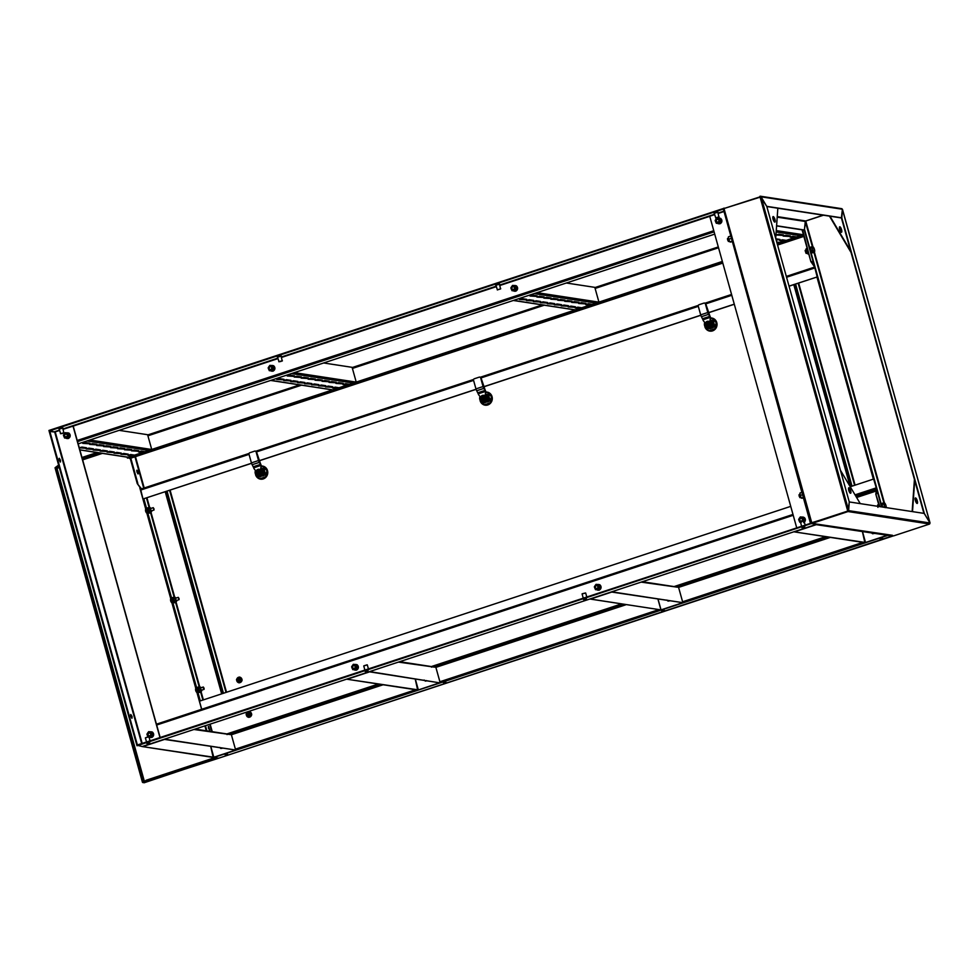 <?xml version="1.0" encoding="UTF-8"?>
<svg xmlns="http://www.w3.org/2000/svg" width="979" height="979" viewBox="0 0 979 979"><rect width="100%" height="100%" fill="white"/><g stroke="black" fill="none" stroke-linecap="round" stroke-linejoin="round"><path stroke-width="1.47" d="M143.277 746.426L164.496 739.439L143.277 746.426M213.728 757.244L142.677 746.634L213.165 757.428L210.73 746.475M235.033 750.232L213.826 757.232L235.033 750.232M210.828 746.5L213.826 757.232M193.915 729.49L230.187 734.556M164.582 739.414L235.645 750.024L164.521 739.169M231.521 735.241L235.645 750.024M804.444 527.204L801.911 527.632L804.444 527.204M586.091 599.148L583.545 599.576L586.091 599.148M367.725 671.104L365.191 671.533L367.725 671.104M149.371 743.049L146.826 743.477L149.371 743.049M142.188 746.524L136.815 745.178L811.31 523.08M136.987 745.765L811.163 523.618L816.449 524.144M723.469 211.709L718.158 213.459M714.621 214.621L709.726 216.237L796.698 527.742M723.64 209.322L811.126 522.664M723.408 209.298L810.331 522.823M62.546 427.639L59.083 428.606M280.912 355.683L277.449 356.65M499.266 283.739L495.802 284.705M717.631 211.782L714.168 212.749M78.173 443.854L714.719 234.116M723.689 208.392L48.95 430.454L54.359 431.959M723.591 208.943L49.109 431.041M130.574 714.817L131.639 718.048M130.733 716.236L131.994 718.207L132.03 716.432L130.77 714.474L130.733 716.236M59.034 458.625L60.098 461.855M59.205 460.044L60.465 462.015L60.502 460.252L59.242 458.282L59.205 460.044M160.152 737.481L73.205 426.073L63.084 429.304M59.548 430.479L54.702 432.008L141.686 743.575M159.969 737.542L72.997 426.036M137.598 744.921L136.717 744.774L49.219 431.433L54.702 432.008M138.161 744.725L137.268 744.591L49.782 431.249M146.52 741.984L145.381 737.933L146.569 737.334L148.955 736.918L150.056 740.809M145.553 737.762L148.735 736.869M149.738 742.425L147.584 743.024M364.873 670.028L363.747 665.965L367.101 664.925M363.919 665.806L367.149 664.802M368.092 670.48L365.938 671.08M582.272 593.861L585.675 593.017L586.776 596.909M582.162 593.776L585.454 592.968M586.458 598.524L584.304 599.124M801.593 526.127L800.467 522.064L801.642 521.489L804.04 521.061L805.13 524.964M800.638 521.905L803.82 521.024M804.811 526.58L802.658 527.179M718.929 216.983L717.827 212.272L715.429 212.676L714.242 213.275L715.747 217.864M719.1 216.812L715.698 217.987M717.02 217.448L718.341 217.203L717.02 217.448M716.75 217.546L717.901 217.228M500.563 288.927L499.474 284.228L497.063 284.632L495.888 285.219L497.393 289.821M500.734 288.756L497.332 289.943M498.654 289.405L499.975 289.16L498.654 289.405M498.397 289.503L499.535 289.172M282.209 360.884L281.108 356.172L278.709 356.576L277.522 357.176L279.027 361.777M282.38 360.713L278.795 361.704M280.067 361.312L282.319 360.957L280.067 361.312M280.985 361.459L279.651 361.655L280.985 361.459M280.031 361.447L281.181 361.129M63.843 432.84L62.754 428.129L60.343 428.533L59.168 429.12L60.674 433.721M63.953 432.914L60.429 433.66M62.619 433.403L61.285 433.611L62.619 433.403M61.677 433.403L62.815 433.073M347.778 679.034L368.997 672.047L347.778 679.034M418.229 689.865L347.178 679.255L417.666 690.048L415.231 679.096M369.585 671.606L439.583 682.828L418.522 689.877L439.534 682.816M415.329 679.108L418.327 689.84M398.416 662.098L434.688 667.164M369.646 671.851L439.583 682.828M436.022 667.862L440.146 682.644M590.484 599.062L611.704 592.075L590.276 599.038L660.935 609.893L590.447 599.099M657.937 599.124L660.935 609.893M682.241 602.88L661.033 609.868L682.241 602.844M658.035 599.136L661.033 609.868M641.123 582.126L677.395 587.192M611.789 592.062L682.852 602.672L611.728 591.818M678.728 587.889L682.852 602.672M794.985 531.683L816.205 524.695L794.985 531.683M865.436 542.501L794.385 531.891L864.873 542.684L862.438 531.744M886.741 535.501L865.534 542.488L886.741 535.464M862.536 531.756L865.534 542.488M816.29 524.671L887.353 535.28L816.229 524.438M85.614 448.272L86.446 447.758L81.942 447.073L79.275 447.819L85.614 448.272M85.577 447.623L80.021 447.476M92.564 449.337L93.409 448.823L88.905 448.137L86.201 448.957L92.564 449.337M92.54 448.7L86.972 448.541M99.528 450.401L100.36 449.887L95.856 449.202L93.152 450.022L99.528 450.401M99.503 449.765L93.935 449.606M106.491 451.466L107.323 450.952L102.819 450.267L100.115 451.086L106.491 451.466M106.454 450.829L100.898 450.67M113.442 452.531L114.286 452.029L109.783 451.331L107.078 452.151L113.442 452.531M113.417 451.894L107.849 451.735M120.405 453.595L121.237 453.093L116.734 452.396L114.029 453.216L120.405 453.595M120.38 452.959L114.812 452.8M127.368 454.66L128.2 454.158L123.697 453.461L120.992 454.28L127.368 454.66M127.331 454.023L121.775 453.864M134.294 455.088L128.726 454.941M144.782 451.637L139.214 451.478M137.855 451.209L138.688 450.695L134.184 450.01L131.48 450.829L137.855 451.209M137.819 450.573L132.263 450.413M130.892 450.144L131.724 449.63L127.221 448.945L124.517 449.765L130.892 450.144M130.868 449.496L125.3 449.349M123.929 449.067L124.774 448.566L120.27 447.88L117.566 448.7L123.929 449.067M123.905 448.431L118.337 448.284M116.978 448.003L117.81 447.501L113.307 446.816L110.603 447.636L116.978 448.003M116.942 447.366L111.386 447.219M110.015 446.938L110.847 446.436L106.344 445.751L103.639 446.571L110.015 446.938M109.991 446.302L104.423 446.155M103.052 445.873L103.896 445.372L99.393 444.686L96.688 445.506L103.052 445.873M103.028 445.237L97.459 445.09M96.101 444.809L96.933 444.307L92.43 443.622L89.725 444.442L96.101 444.809M96.064 444.172L90.509 444.025M89.138 443.744L89.97 443.242L85.467 442.545L82.762 443.377L89.138 443.744M89.113 443.108L83.545 442.961M80.67 443.034L83.093 442.227M134.539 455.125L130.66 454.525L127.955 455.357L131.92 455.994M145.027 451.674L141.147 451.074L138.443 451.894L142.408 452.531M127.98 449.753L127.772 449.031M127.882 449.74L127.674 449.018M151.721 449.459L147.609 434.713L119.144 430.356M274.683 379.106L277.106 378.31M283.151 379.815L283.983 379.314L279.48 378.616L276.776 379.448L283.151 379.815M283.127 379.179L277.559 379.032M290.114 380.88L290.947 380.378L286.443 379.693L283.739 380.513L290.114 380.88M290.078 380.244L284.522 380.097M297.078 381.945L297.91 381.443L293.406 380.758L290.702 381.577L297.078 381.945M297.041 381.308L291.473 381.161M304.028 383.009L304.861 382.508L300.357 381.822L297.653 382.642L304.028 383.009M304.004 382.373L298.436 382.226M310.992 384.074L311.824 383.572L307.32 382.887L304.616 383.707L310.992 384.074M310.955 383.438L305.399 383.291M317.955 385.139L318.787 384.637L314.283 383.952L311.579 384.771L317.955 385.139M317.918 384.502L312.35 384.355M324.906 386.216L325.738 385.702L321.234 385.016L318.53 385.836L324.906 386.216M324.881 385.567L319.313 385.42M331.869 387.28L332.701 386.766L328.198 386.081L325.493 386.901L331.869 387.28M331.832 386.644L326.276 386.485M338.795 387.708L333.227 387.549M349.283 384.245L343.715 384.098M342.356 383.817L343.188 383.315L338.685 382.63L335.981 383.45L342.356 383.817M342.32 383.181L336.764 383.034M335.393 382.752L336.225 382.251L331.722 381.565L329.017 382.385L335.393 382.752M335.369 382.116L329.801 381.969M328.442 381.688L329.274 381.186L324.771 380.488L322.067 381.32L328.442 381.688M328.406 381.051L322.837 380.904M321.479 380.623L322.311 380.121L317.808 379.424L315.103 380.256L321.479 380.623M321.442 379.987L315.887 379.828M314.516 379.558L315.348 379.057L310.845 378.359L308.14 379.179L314.516 379.558M314.492 378.922L308.923 378.763M307.565 378.494L308.397 377.992L303.894 377.294L301.189 378.114L307.565 378.494M307.528 377.857L301.96 377.698M300.602 377.429L301.434 376.927L296.931 376.23L294.226 377.05L300.602 377.429M300.565 376.793L295.009 376.634M293.639 376.364L294.471 375.85L289.968 375.165L287.263 375.985L293.639 376.364M293.614 375.728L288.046 375.569M285.17 375.655L287.593 374.847M339.04 387.745L335.161 387.146L332.456 387.965L336.421 388.602M349.527 384.282L345.648 383.695L342.944 384.514L346.909 385.151M332.481 382.373L332.273 381.639M332.383 382.361L332.175 381.626M356.221 382.079L352.11 367.333L323.645 362.976M517.389 299.133L519.812 298.326M525.858 299.843L526.69 299.341L522.186 298.644L519.482 299.476L525.858 299.843M525.833 299.207L520.265 299.06M532.821 300.908L533.653 300.406L529.149 299.721L526.445 300.541L532.821 300.908M532.784 300.272L527.228 300.125M539.772 301.973L540.616 301.471L536.113 300.786L533.408 301.605L539.772 301.973M539.747 301.336L534.179 301.189M546.735 303.037L547.567 302.535L543.064 301.85L540.359 302.67L546.735 303.037M546.71 302.401L541.142 302.254M553.698 304.102L554.53 303.6L550.027 302.915L547.322 303.735L553.698 304.102M553.661 303.466L548.105 303.319M560.649 305.167L561.493 304.665L556.99 303.979L554.285 304.799L560.649 305.167M560.624 304.53L555.056 304.383M567.612 306.243L568.444 305.729L563.941 305.044L561.236 305.864L567.612 306.243M567.587 305.595L562.019 305.448M574.575 307.308L575.407 306.794L570.904 306.109L568.199 306.929L574.575 307.308M574.538 306.672L568.983 306.513M581.502 307.736L575.933 307.577M591.989 304.273L586.421 304.126M585.063 303.845L585.895 303.343L581.391 302.658L578.687 303.478L585.063 303.845M585.026 303.209L579.47 303.062M578.099 302.78L578.932 302.278L574.428 301.593L571.724 302.413L578.099 302.78M578.075 302.144L572.507 301.997M571.136 301.716L571.981 301.214L567.477 300.516L564.773 301.348L571.136 301.716M571.112 301.079L565.544 300.932M564.185 300.651L565.018 300.149L560.514 299.452L557.81 300.272L564.185 300.651M564.149 300.015L558.593 299.855M557.222 299.586L558.054 299.084L553.551 298.387L550.847 299.207L557.222 299.586M557.198 298.95L551.63 298.791M550.259 298.522L551.104 298.02L546.6 297.322L543.896 298.142L550.259 298.522M550.235 297.885L544.667 297.726M543.308 297.457L544.14 296.943L539.637 296.258L536.933 297.078L543.308 297.457M543.272 296.821L537.716 296.661M536.345 296.392L537.177 295.878L532.674 295.193L529.969 296.013L536.345 296.392M536.321 295.756L530.753 295.597M527.877 295.682L530.3 294.875M581.746 307.773L577.867 307.173L575.162 307.993L579.127 308.63M592.234 304.31L588.355 303.723L585.638 304.542L589.615 305.179M575.187 302.401L574.979 301.667M575.077 302.389L574.881 301.654M598.928 302.107L594.816 287.361L566.351 283.004M776.176 240.112L779.994 239.451L775.809 238.79M779.039 239.28L776.004 239.512M786.002 240.344L780.434 240.198M796.49 236.894L790.922 236.734M789.563 236.465L790.396 235.963L785.892 235.266L783.188 236.086L789.563 236.465M789.527 235.829L783.971 235.67M782.6 235.401L783.433 234.899L778.929 234.201L776.225 235.021L782.6 235.401M782.576 234.764L777.008 234.605M786.247 240.381L782.368 239.794L779.663 240.614L783.628 241.25M796.735 236.93L792.855 236.331L790.151 237.151L794.116 237.799M779.688 235.021L779.48 234.287M779.59 234.997L779.382 234.275M802.67 236.025L803.441 234.752L802.07 229.832M816.939 277.02L873.366 479.135M852.024 486.159L795.597 284.057M851.461 486.343L795.034 284.24M200.316 700.903L143.876 498.8M199.753 701.086L143.326 498.984L199.753 701.086M165.231 491.764L221.658 693.866M165.794 491.58L222.221 693.683M136.73 470.52L137.794 473.75M138.198 472.147L136.938 470.177L136.901 471.951L138.161 473.909L138.198 472.147M802.29 229.857L803.832 235.755L801.422 235.388L803.979 236.343L777.559 245.044L804.028 236.343L802.499 229.894M129.877 458.466L127.246 457.536L722.355 261.442M801.581 235.976L777.265 243.991M722.514 262.029L127.405 458.123M801.422 235.388L777.093 243.404M141.514 488.876L137.256 483.589L130.219 458.368M137.819 483.406L130.782 458.172M141.025 488.802L137.256 483.589M802.633 229.918L810.881 261.626L814.589 266.863M803.832 236.404L810.881 261.626M811.444 261.442L814.516 266.631M251.517 463.238L142.995 498.996L251.554 463.324M259.019 460.864L476.088 389.336M483.565 386.876L700.817 315.287M708.282 312.827L734.299 304.261M789.05 286.211L817.379 276.886L814.907 267.646M789.025 286.125L817.379 276.886M258.994 460.779L476.063 389.25M483.528 386.791L700.78 315.201M708.258 312.742L734.274 304.163M142.995 498.996L140.535 488.998M786.321 276.421L814.65 267.083L817.171 276.849M867.602 492.975L865.057 493.404L867.602 492.975M208.429 728.131L209.69 730.101L208.466 726.369L208.429 728.131M209.335 729.942L208.27 726.712M880.109 538.78L882.654 538.352L880.109 538.78M225.035 754.638L227.569 754.209L225.035 754.638M443.389 682.681L445.934 682.253L443.389 682.681M661.755 610.737L664.288 610.309L661.755 610.737M892.615 535.807L218.562 758.236L213.508 757.318M892.652 536.113L887.916 535.366L213.74 757.513M226.883 733.944L378.371 684.027M431.384 666.552L621.078 604.055M674.09 586.58L825.578 536.676M226.993 734.556L379.705 684.235M431.494 667.164L622.411 604.263M675.424 586.788L826.912 536.871M218.562 758.236L219.7 757.856L218.562 758.236M876.646 489.157L875.801 494.175L879.901 506.632M875.801 494.175L879.252 506.535M876.694 489.316L876.364 493.991M206.275 730.787L204.905 725.867M206.912 730.885L205.468 725.684M876.56 488.362L873.635 479.037L850.225 486.759L793.798 284.656M790.726 506.363L199.447 701.184L201.711 709.261M873.635 479.037L876.56 488.839M246.843 713.275A1.236 1.175 98.7 0 1 248.715 713.887A1.236 1.175 98.7 0 1 247.393 715.453A1.236 1.175 98.7 0 1 246.843 713.275M246.953 713.569A0.832 0.783 98.7 0 1 248.054 713.679A0.832 0.783 98.7 0 1 247.932 714.841A0.832 0.783 98.7 0 1 246.83 714.731A0.832 0.783 98.7 0 1 246.953 713.569M880.048 539.001L881.798 538.377L880.048 539.001M661.682 610.957L663.444 610.333L661.682 610.957M801.495 520.975A1.371 1.285 98.7 0 1 799.892 520.082A1.371 1.285 98.7 0 1 800.761 518.368A1.371 1.285 98.7 0 1 802.364 519.262A1.371 1.285 98.7 0 1 801.495 520.975M801.666 521.269A1.652 1.554 98.7 0 1 799.659 519.825A1.652 1.554 98.7 0 1 801.471 518.05A1.652 1.554 98.7 0 1 801.666 521.269M596.994 588.367A1.371 1.285 98.7 0 1 595.391 587.473A1.371 1.285 98.7 0 1 596.26 585.76A1.371 1.285 98.7 0 1 597.863 586.654A1.371 1.285 98.7 0 1 596.994 588.367M597.166 588.648A1.652 1.554 98.7 0 1 595.159 587.204A1.652 1.554 98.7 0 1 596.97 585.442A1.652 1.554 98.7 0 1 597.166 588.648M354.288 668.339A1.371 1.285 98.7 0 1 352.685 667.445A1.371 1.285 98.7 0 1 353.554 665.732A1.371 1.285 98.7 0 1 355.157 666.626A1.371 1.285 98.7 0 1 354.288 668.339M354.459 668.62A1.652 1.554 98.7 0 1 352.452 667.176A1.652 1.554 98.7 0 1 354.263 665.414A1.652 1.554 98.7 0 1 354.459 668.62M149.787 735.718A1.371 1.285 98.7 0 1 148.184 734.825A1.371 1.285 98.7 0 1 149.053 733.112A1.371 1.285 98.7 0 1 150.656 734.005A1.371 1.285 98.7 0 1 149.787 735.718M149.958 736.012A1.652 1.554 98.7 0 1 147.951 734.568A1.652 1.554 98.7 0 1 149.763 732.794A1.652 1.554 98.7 0 1 149.958 736.012M222.319 748.25L220.813 748.482L222.135 748.005M221.462 748.127A2.692 2.533 98.7 0 1 220.581 747.993M219.675 747.418L220.813 748.482M426.82 680.87L425.314 681.09L426.636 680.625M425.963 680.735A2.692 2.533 98.7 0 1 425.082 680.601M424.176 680.038L425.314 681.09M669.526 600.898L668.021 601.118L669.342 600.653M668.669 600.763A2.692 2.533 98.7 0 1 667.788 600.629M666.883 600.066L668.021 601.118M874.027 533.518L872.522 533.739L873.843 533.261M873.17 533.384A2.692 2.533 98.7 0 1 872.289 533.249M871.383 532.674L872.522 533.739M804.31 521.991A2.851 2.68 -81.3 0 0 805.13 520.571M805.215 519.714A2.851 2.68 -81.3 0 0 804.432 517.842M803.575 517.255A2.851 2.68 -81.3 0 0 802.119 517.083M804.346 522.125A2.851 2.68 -81.3 0 0 804.322 517.622M803.735 517.279A2.851 2.68 -81.3 0 0 803.049 517.096M597.08 589.896A2.851 2.68 -81.3 0 0 598.854 590.068M597.888 590.129A2.851 2.68 -81.3 0 0 599.038 590.08M599.686 589.676A2.851 2.68 -81.3 0 0 600.837 587.987M600.922 587.131A2.851 2.68 -81.3 0 0 600.139 585.258M599.283 584.671A2.851 2.68 -81.3 0 0 597.826 584.5M599.503 589.896A2.851 2.68 -81.3 0 0 600.029 585.038M599.442 584.696A2.851 2.68 -81.3 0 0 598.744 584.5M354.374 669.869A2.851 2.68 -81.3 0 0 356.148 670.04M355.181 670.101A2.851 2.68 -81.3 0 0 356.332 670.052M356.98 669.648A2.851 2.68 -81.3 0 0 358.13 667.959M358.216 667.103A2.851 2.68 -81.3 0 0 357.433 665.231M356.576 664.643A2.851 2.68 -81.3 0 0 355.12 664.472M356.797 669.869A2.851 2.68 -81.3 0 0 357.323 665.01M356.735 664.668A2.851 2.68 -81.3 0 0 356.038 664.484M149.665 737.224A2.851 2.68 -81.3 0 0 151.439 737.383M150.472 737.456A2.851 2.68 -81.3 0 0 151.635 737.407M152.271 737.003A2.851 2.68 -81.3 0 0 153.422 735.302M153.507 734.446A2.851 2.68 -81.3 0 0 152.724 732.586M151.867 731.986A2.851 2.68 -81.3 0 0 150.411 731.827M152.1 737.224A2.851 2.68 -81.3 0 0 152.614 732.365M152.026 732.011A2.851 2.68 -81.3 0 0 151.341 731.827M153.654 734.899L152.479 732.084L151.549 731.949L152.736 734.752L151.011 737.285L152.871 736.171L153.654 734.899L152.736 734.752M148.343 736.722A2.692 2.533 98.7 0 1 147.425 735.596L148.098 737.016L151.011 737.285M149.016 737.15L151.929 737.432M149.004 737.052A2.692 2.533 98.7 0 0 149.469 737.138A2.692 2.533 -81.3 0 0 151.794 736.012A2.692 2.533 98.7 0 0 150.02 731.79A2.692 2.533 98.7 0 0 147.425 735.596L146.911 734.201L148.637 731.668L151.549 731.949M149.579 736.11A1.652 1.554 -81.3 0 0 151.304 734.617A1.652 1.554 -81.3 0 0 149.909 732.818M358.363 667.543L357.176 664.729L356.258 664.594L357.445 667.409L355.72 669.942L357.58 668.828L358.363 667.543L357.445 667.409M356.637 670.077L355.72 669.942M352.807 669.66L351.62 666.846L352.403 665.573L353.346 664.313L356.258 664.594M354.288 668.755A1.652 1.554 -81.3 0 0 356.001 667.262A1.652 1.554 -81.3 0 0 354.618 665.463M354.728 664.435A2.692 2.533 98.7 0 1 356.503 668.657A2.692 2.533 -81.3 0 1 354.178 669.783A2.692 2.533 98.7 0 1 352.403 665.573A2.692 2.533 98.7 0 1 354.728 664.435M601.069 587.571L599.882 584.757L598.964 584.622L600.151 587.437L598.426 589.97L600.286 588.856L601.069 587.571L600.151 587.437M599.344 590.104L598.426 589.97M595.513 589.688L594.326 586.874L595.11 585.601L596.052 584.341L598.964 584.622M596.994 588.783A1.652 1.554 -81.3 0 0 598.707 587.29A1.652 1.554 -81.3 0 0 597.325 585.491M597.435 584.463A2.692 2.533 98.7 0 1 599.209 588.685A2.692 2.533 -81.3 0 1 596.884 589.811A2.692 2.533 98.7 0 1 595.11 585.601A2.692 2.533 98.7 0 1 597.435 584.463M804.444 520.02L805.362 520.155L804.848 518.76L803.257 517.206L804.444 520.02L803.502 521.269M805.362 520.155L803.637 522.688M800.553 522.382L801.177 522.394M799.806 522.272L798.619 519.457L799.402 518.185L800.345 516.924L803.257 517.206M802.303 521.097A1.652 1.554 -81.3 0 0 801.617 518.075M800.504 522.235A2.692 2.533 98.7 0 1 801.728 517.047A2.692 2.533 98.7 0 1 803.735 520.865M721.902 221.205L720.715 218.39L719.798 218.244L720.972 221.058L719.247 223.591L720.165 223.738L721.902 221.205L720.972 221.058M720.165 223.738L719.247 223.591M716.334 223.322L715.147 220.508L715.93 219.223L716.885 217.974L719.798 218.244M717.815 222.417A1.652 1.554 -81.3 0 0 719.541 220.924A1.652 1.554 -81.3 0 0 718.158 219.125M718.256 218.097A2.692 2.533 98.7 0 1 720.03 222.319A2.692 2.533 -81.3 0 1 717.717 223.445A2.692 2.533 98.7 0 1 715.93 219.223A2.692 2.533 98.7 0 1 718.256 218.097M517.597 288.621L516.41 285.807L515.492 285.66L516.679 288.475L514.954 291.008L516.814 289.894L517.597 288.621L516.679 288.475M515.872 291.155L514.954 291.008M512.041 290.739L510.854 287.924L511.638 286.639L512.58 285.391L515.492 285.66M513.522 289.833A1.652 1.554 -81.3 0 0 515.235 288.34A1.652 1.554 -81.3 0 0 513.853 286.541M513.963 285.513A2.692 2.533 98.7 0 1 515.737 289.735A2.692 2.533 -81.3 0 1 513.412 290.861A2.692 2.533 98.7 0 1 511.638 286.639A2.692 2.533 98.7 0 1 513.963 285.513M274.891 368.593L273.716 365.779L272.786 365.632L273.973 368.447L272.248 370.98L274.108 369.866L274.891 368.593L273.973 368.447M273.165 371.127L272.248 370.98M269.335 370.711L268.148 367.896L268.931 366.611L269.874 365.363L272.786 365.632M270.816 369.805A1.652 1.554 -81.3 0 0 272.541 368.312A1.652 1.554 -81.3 0 0 271.146 366.513M271.256 365.485A2.692 2.533 98.7 0 1 273.031 369.707A2.692 2.533 -81.3 0 1 270.706 370.833A2.692 2.533 98.7 0 1 268.931 366.611A2.692 2.533 98.7 0 1 271.256 365.485M70.194 435.936L69.007 433.134L68.089 432.987L69.264 435.802L67.539 438.335L68.457 438.482L70.194 435.936L69.264 435.802M68.457 438.482L67.539 438.335M64.626 438.054L63.439 435.251L64.222 433.966L65.177 432.706L68.089 432.987M66.107 437.16A1.652 1.554 -81.3 0 0 67.832 435.655A1.652 1.554 -81.3 0 0 66.45 433.868M66.548 432.84A2.692 2.533 98.7 0 1 68.322 437.062A2.692 2.533 -81.3 0 1 66.009 438.188A2.692 2.533 98.7 0 1 64.222 433.966A2.692 2.533 98.7 0 1 66.548 432.84M66.193 438.262A2.851 2.68 -81.3 0 0 67.967 438.433M67 438.506A2.851 2.68 -81.3 0 0 68.163 438.445M68.799 438.041A2.851 2.68 -81.3 0 0 69.95 436.353M70.035 435.496A2.851 2.68 -81.3 0 0 69.264 433.636M68.395 433.036A2.851 2.68 -81.3 0 0 66.939 432.877M68.628 438.274A2.851 2.68 -81.3 0 0 69.142 433.416M68.567 433.061A2.851 2.68 -81.3 0 0 67.869 432.877M270.902 370.906A2.851 2.68 -81.3 0 0 272.676 371.078M271.709 371.151A2.851 2.68 -81.3 0 0 272.872 371.102M273.508 370.686A2.851 2.68 -81.3 0 0 274.658 368.997M274.744 368.141A2.851 2.68 -81.3 0 0 273.961 366.281M273.104 365.681A2.851 2.68 -81.3 0 0 271.648 365.522M273.337 370.919A2.851 2.68 -81.3 0 0 273.851 366.06M273.263 365.705A2.851 2.68 -81.3 0 0 272.578 365.522M513.608 290.934A2.851 2.68 -81.3 0 0 515.382 291.106M514.416 291.179A2.851 2.68 -81.3 0 0 515.578 291.13M516.214 290.714A2.851 2.68 -81.3 0 0 517.365 289.025M517.45 288.169A2.851 2.68 -81.3 0 0 516.667 286.309M515.811 285.709A2.851 2.68 -81.3 0 0 514.354 285.55M516.031 290.947A2.851 2.68 -81.3 0 0 516.557 286.088M515.97 285.733A2.851 2.68 -81.3 0 0 515.284 285.55M717.901 223.53A2.851 2.68 -81.3 0 0 719.675 223.689M718.708 223.763A2.851 2.68 -81.3 0 0 719.871 223.714M720.507 223.298A2.851 2.68 -81.3 0 0 721.658 221.609M721.743 220.752A2.851 2.68 -81.3 0 0 720.972 218.892M720.103 218.293A2.851 2.68 -81.3 0 0 718.647 218.133M720.336 223.53A2.851 2.68 -81.3 0 0 720.85 218.672M720.275 218.317A2.851 2.68 -81.3 0 0 719.577 218.133M66.315 436.769A1.371 1.285 98.7 0 1 64.712 435.875A1.371 1.285 98.7 0 1 65.581 434.162A1.371 1.285 98.7 0 1 67.184 435.055A1.371 1.285 98.7 0 1 66.315 436.769M66.486 437.05A1.652 1.554 98.7 0 1 64.479 435.606A1.652 1.554 98.7 0 1 66.291 433.844A1.652 1.554 98.7 0 1 66.486 437.05M270.816 369.377A1.371 1.285 98.7 0 1 269.213 368.483A1.371 1.285 98.7 0 1 270.082 366.77A1.371 1.285 98.7 0 1 271.685 367.663A1.371 1.285 98.7 0 1 270.816 369.377M270.987 369.67A1.652 1.554 98.7 0 1 268.992 368.226A1.652 1.554 98.7 0 1 270.791 366.452A1.652 1.554 98.7 0 1 270.987 369.67M513.522 289.405A1.371 1.285 98.7 0 1 511.919 288.511A1.371 1.285 98.7 0 1 512.788 286.798A1.371 1.285 98.7 0 1 514.391 287.691A1.371 1.285 98.7 0 1 513.522 289.405M513.694 289.698A1.652 1.554 98.7 0 1 511.687 288.254A1.652 1.554 98.7 0 1 513.498 286.48A1.652 1.554 98.7 0 1 513.694 289.698M718.023 222.025A1.371 1.285 98.7 0 1 716.42 221.132A1.371 1.285 98.7 0 1 717.289 219.418A1.371 1.285 98.7 0 1 718.892 220.312A1.371 1.285 98.7 0 1 718.023 222.025M718.194 222.306A1.652 1.554 98.7 0 1 716.187 220.862A1.652 1.554 98.7 0 1 717.999 219.1A1.652 1.554 98.7 0 1 718.194 222.306M222.894 693.462L166.467 491.36M223.457 693.279L167.03 491.177M794.361 284.473L850.788 486.575M261.356 466.004A6.62 6.241 98.7 0 1 263.302 478.915A6.62 6.241 98.7 0 1 255.58 474.717M259.178 469.32A2.9 2.729 98.7 0 1 259.582 474.95A2.9 2.729 98.7 0 1 258.309 475.035M259.447 474.925A2.9 2.729 98.7 0 1 255.947 472.404A2.9 2.729 98.7 0 1 259.117 469.308A2.9 2.729 98.7 0 1 259.447 474.925M257.832 471.009L258.321 471.633L257.183 472.282L257.832 471.009A1.236 1.175 98.7 0 1 258.211 470.887L259.459 471.694M258.799 471.731L259.398 471.56A1.236 1.175 98.7 0 1 259.508 471.951L258.86 473.224A1.236 1.175 98.7 0 1 258.493 473.346L257.293 472.673A1.236 1.175 98.7 0 1 257.183 472.282M257.783 472.49L258.774 473.261M259.337 474.534C255.996 473.909 255.556 472.331 258.015 469.798C261.356 470.422 261.797 472 259.337 474.534M254.675 451.135L249.804 452.739A1.236 1.175 -81.3 0 0 249.021 454.293L251.419 462.883L258.529 460.546L256.131 451.955A1.236 1.175 -81.3 0 0 254.675 451.135M255.397 451.148A1.236 1.175 98.7 0 1 256.547 452.017L260.487 463.691A2.9 0.869 -108.2 0 1 261.234 465.539L259.276 462.394A2.9 0.869 -108.2 0 1 258.529 460.546M260.818 465.478L253.708 467.827L252.154 464.731A2.9 0.869 -108.2 0 1 251.419 462.883M253.708 467.827L253.818 468.231A2.068 1.946 -81.3 0 0 253.977 468.623L255.482 470.52A3.928 3.708 98.7 0 0 258.211 476.075A3.928 3.708 98.7 0 0 260.732 468.794L261.014 466.31A2.068 1.946 -81.3 0 0 260.94 465.894M261.014 466.31L260.732 468.794M258.419 476.1A3.928 3.708 -81.3 0 0 261.136 468.855M260.598 475.867A3.72 3.512 -81.3 0 0 261.613 469.21M261.197 468.28A4.344 4.087 98.7 0 1 262.69 469.382L263.681 472.906A4.344 4.087 98.7 0 1 262.348 475.5L258.994 476.614A4.344 4.087 98.7 0 1 258.97 476.602A4.344 4.087 98.7 0 1 256.853 475.561M263.681 472.906L265.187 473.138A4.344 4.087 98.7 0 1 263.853 475.733L262.348 475.5M263.853 475.733L258.994 476.614M260.5 476.834A4.344 4.087 98.7 0 1 260.451 476.834L258.97 476.602M261.76 468.243L261.785 468.256A4.344 4.087 98.7 0 1 261.785 468.256A4.344 4.087 98.7 0 1 264.195 469.614L262.69 469.382M264.195 469.614L265.187 473.138M261.381 466.677L262.556 466.298L266.937 470.63L265.505 476.883L259.704 478.792L255.446 473.909M266.937 470.63L262.556 466.298M267.34 470.691L265.505 476.883M265.921 476.944L259.704 478.792M485.902 392.016A6.62 6.241 98.7 0 1 487.836 404.927A6.62 6.241 98.7 0 1 480.126 400.729M483.724 395.332A2.9 2.729 98.7 0 1 484.115 400.962A2.9 2.729 98.7 0 1 482.843 401.047M483.981 400.937A2.9 2.729 98.7 0 1 480.481 398.416A2.9 2.729 98.7 0 1 483.65 395.32A2.9 2.729 98.7 0 1 483.981 400.937M482.378 397.021L482.867 397.645L481.729 398.294L482.378 397.021A1.236 1.175 98.7 0 1 482.757 396.899L483.993 397.707M483.332 397.743L483.944 397.572A1.236 1.175 98.7 0 1 484.054 397.963L483.406 399.236A1.236 1.175 98.7 0 1 483.026 399.359L481.839 398.698A1.236 1.175 98.7 0 1 481.729 398.294M482.317 398.502L483.32 399.273M483.871 400.546C480.53 399.921 480.089 398.343 482.549 395.81C485.89 396.434 486.33 398.012 483.871 400.546M479.22 377.148L474.35 378.751A1.236 1.175 -81.3 0 0 473.555 380.305L475.953 388.896L483.075 386.558L480.677 377.967A1.236 1.175 -81.3 0 0 479.22 377.148M479.943 377.16A1.236 1.175 98.7 0 1 481.081 378.029L485.033 389.703A2.9 0.869 -108.2 0 1 485.768 391.551L483.81 388.406A2.9 0.869 -108.2 0 1 483.075 386.558M485.364 391.49L478.241 393.839L476.7 390.756A2.9 0.869 -108.2 0 1 475.953 388.896M478.241 393.839L478.364 394.256A2.068 1.946 -81.3 0 0 478.511 394.635L480.028 396.532A3.928 3.708 98.7 0 0 482.757 402.088A3.928 3.708 98.7 0 0 485.266 394.806L485.547 392.322A2.068 1.946 -81.3 0 0 485.474 391.906M485.547 392.322L485.266 394.806M482.965 402.112A3.928 3.708 -81.3 0 0 485.67 394.867M485.131 401.879A3.72 3.512 -81.3 0 0 486.147 395.222M485.743 394.292A4.344 4.087 98.7 0 1 487.236 395.394L488.215 398.918A4.344 4.087 98.7 0 1 486.893 401.525L483.54 402.626A4.344 4.087 98.7 0 1 483.516 402.614A4.344 4.087 98.7 0 1 481.399 401.574M488.215 398.918L489.72 399.151A4.344 4.087 98.7 0 1 488.386 401.745L486.893 401.525M488.386 401.745L483.54 402.626M483.516 402.614L485.009 402.846A4.344 4.087 98.7 0 1 485.009 402.846A4.344 4.087 98.7 0 1 484.984 402.846M486.33 394.268A4.344 4.087 98.7 0 0 486.306 394.256L486.33 394.268A4.344 4.087 98.7 0 1 488.741 395.626L487.236 395.394M488.741 395.626L489.72 399.151M485.927 392.689L487.101 392.31L491.47 396.642L490.051 402.895L484.25 404.804L479.991 399.921M491.47 396.642L487.101 392.31M491.886 396.703L490.051 402.895M490.455 402.956L484.25 404.804M710.632 317.967A6.62 6.241 98.7 0 1 712.565 330.878A6.62 6.241 98.7 0 1 704.856 326.68M708.453 321.283A2.9 2.729 98.7 0 1 708.845 326.913A2.9 2.729 98.7 0 1 707.572 326.998M708.71 326.888A2.9 2.729 98.7 0 1 705.21 324.367A2.9 2.729 98.7 0 1 708.38 321.271A2.9 2.729 98.7 0 1 708.71 326.888M707.107 322.972L707.327 324.122L706.459 324.245L707.107 322.972A1.236 1.175 98.7 0 1 707.474 322.85L708.723 323.657M708.062 323.694L708.674 323.523A1.236 1.175 98.7 0 1 708.784 323.914L708.135 325.187A1.236 1.175 98.7 0 1 707.756 325.309L706.569 324.649A1.236 1.175 98.7 0 1 706.459 324.245M707.046 324.453L708.037 325.224M708.6 326.496C705.259 325.872 704.819 324.306 707.279 321.773C710.619 322.385 711.06 323.963 708.6 326.496M703.95 303.098L699.079 304.702A1.236 1.175 -81.3 0 0 698.284 306.256L700.683 314.859L707.793 312.509L705.394 303.918A1.236 1.175 -81.3 0 0 703.95 303.098M704.66 303.111A1.236 1.175 98.7 0 1 705.81 303.979L709.763 315.654A2.9 0.869 -108.2 0 1 710.497 317.502L708.539 314.357A2.9 0.869 -108.2 0 1 707.793 312.509M710.093 317.441L702.971 319.79L701.429 316.707A2.9 0.869 -108.2 0 1 700.683 314.859M702.971 319.79L703.093 320.206A2.068 1.946 -81.3 0 0 703.24 320.586L704.745 322.483A3.928 3.708 98.7 0 0 707.487 328.038A3.928 3.708 98.7 0 0 709.995 320.757L710.277 318.273A2.068 1.946 -81.3 0 0 710.203 317.857M710.277 318.273L709.995 320.757M707.695 328.063A3.928 3.708 -81.3 0 0 710.399 320.818M709.861 327.83A3.72 3.512 -81.3 0 0 710.876 321.173M710.473 320.243A4.344 4.087 98.7 0 1 711.966 321.345L712.945 324.869A4.344 4.087 98.7 0 1 711.623 327.476L708.27 328.577A4.344 4.087 98.7 0 1 708.245 328.565A4.344 4.087 98.7 0 1 706.128 327.524M712.945 324.869L714.45 325.101A4.344 4.087 98.7 0 1 713.116 327.696L711.623 327.476M709.763 328.809L709.738 328.797A4.344 4.087 98.7 0 1 709.714 328.797A4.344 4.087 98.7 0 0 709.763 328.809L713.116 327.696M711.06 320.219A4.344 4.087 98.7 0 0 711.023 320.206L711.06 320.219A4.344 4.087 98.7 0 1 713.458 321.577L711.966 321.345M713.458 321.577L714.45 325.101M710.656 318.652L711.819 318.261L716.2 322.593L714.78 328.846L708.967 330.755L704.721 325.872M716.2 322.593L711.819 318.261M716.616 322.654L714.78 328.846M715.184 328.907L708.967 330.755M237.261 680.748A1.236 1.175 98.7 0 1 238.142 678.508A1.236 1.175 98.7 0 1 239.023 680.197A1.236 1.175 98.7 0 1 237.261 680.748M237.346 680.393A0.832 0.783 98.7 0 1 237.187 679.242A0.832 0.783 98.7 0 1 238.276 679.047A0.832 0.783 98.7 0 1 238.448 680.197A0.832 0.783 98.7 0 1 237.346 680.393M238.301 677.774L240.663 677.896L241.617 680.16L240.222 682.216L237.383 681.812L240.124 682.094L240.956 680.075L239.622 682.02M241.617 680.16L240.039 677.909L240.956 680.075M237.873 681.996L240.222 682.216M237.383 681.812L236.477 679.646L237.053 678.655L237.799 677.688L240.039 677.909M238.509 681.078A1.236 1.175 -81.3 0 0 239.794 679.952A1.236 1.175 -81.3 0 0 238.754 678.606M238.839 677.786A2.068 1.946 98.7 0 1 240.21 681.029A2.068 1.946 -81.3 0 1 238.423 681.898A2.068 1.946 98.7 0 1 237.053 678.655A2.068 1.946 98.7 0 1 238.839 677.786M59.119 466.885L55.093 467.717L58.654 465.184M82.089 457.891L97.888 452.69M81.979 457.499L96.994 452.555M55.093 467.717L58.324 465.294M214.695 757.66L146.25 780.214L143.02 782.625L218.072 758.395L215.147 757.942L146.36 780.606M146.25 780.214L143.02 782.625M139.813 487.897L201.625 709.285M56.121 467.864L55.057 467.803L142.457 782.307L55.057 467.803M144.378 781.34L56.99 468.329L56.072 467.962L143.693 781.768M144.097 782.784L217.962 758.003M150.35 508.652L151.255 510.903M149.971 512.274L148.527 511.099L148 508.75L150.068 507.624L150.803 508.309A2.068 0.624 -108.2 0 1 150.888 508.444M148.527 508.003L148.184 508.786L150.068 507.624L150.803 508.309A2.068 0.624 -108.2 0 0 150.46 507.905L150.289 507.783M148 508.75L149.714 512.531L151.561 511.65A2.068 0.624 -108.2 0 1 150.803 511.246L149.567 508.334M148.527 511.099L150.081 510.561M151.084 512.078L150.803 511.246A2.068 0.624 -108.2 0 1 150.044 509.374A2.068 0.624 -108.2 0 1 150.044 507.905A2.068 0.624 -108.2 0 1 150.46 507.905M151.561 511.65A2.068 0.624 71.8 0 0 151.635 511.491A2.068 0.624 71.8 0 0 151.672 510.793M175.388 598.316L176.293 600.568M175.008 601.938L173.564 600.763L173.026 598.426L175.106 597.288L175.841 597.973A2.068 0.624 -108.2 0 1 175.926 598.108M173.564 597.679L173.222 598.45L175.106 597.288L175.841 597.973A2.068 0.624 -108.2 0 0 175.486 597.569L175.327 597.447M173.026 598.426L174.739 602.207L176.599 601.314A2.068 0.624 -108.2 0 1 175.841 600.91L174.605 597.998M173.564 600.763L175.106 600.225M176.122 601.742L175.841 600.91A2.068 0.624 -108.2 0 1 175.082 599.038A2.068 0.624 -108.2 0 1 175.082 597.569A2.068 0.624 -108.2 0 1 175.486 597.569M176.599 601.314A2.068 0.624 71.8 0 0 176.673 601.155A2.068 0.624 71.8 0 0 176.697 600.47M200.414 687.98L201.331 690.232M200.034 691.615L198.602 690.428L198.064 688.09L200.144 686.952L200.879 687.637A2.068 0.624 -108.2 0 1 200.964 687.772M198.602 687.344L198.26 688.115L200.144 686.952L200.879 687.637A2.068 0.624 -108.2 0 0 200.524 687.234L200.365 687.111M198.064 688.09L199.777 691.872L201.637 690.978A2.068 0.624 -108.2 0 1 200.879 690.574L199.643 687.662M198.602 690.428L200.144 689.889M201.16 691.419L200.879 690.574A2.068 0.624 -108.2 0 1 200.12 688.702A2.068 0.624 -108.2 0 1 200.12 687.234A2.068 0.624 -108.2 0 1 200.524 687.234M201.637 690.978A2.068 0.624 71.8 0 0 201.711 690.819A2.068 0.624 71.8 0 0 201.735 690.134M247.932 712.259L250.294 712.382L251.248 714.658L249.853 716.701L247.014 716.298L249.755 716.579L250.587 714.56L249.253 716.506M251.248 714.658L250.171 712.467L250.587 714.56M247.503 716.481L249.853 716.701M247.014 716.298L246.096 714.132L246.684 713.14L247.43 712.186L249.669 712.394M248.14 715.563A1.236 1.175 -81.3 0 0 249.425 714.437A1.236 1.175 -81.3 0 0 248.385 713.104M248.47 712.271A2.068 1.946 98.7 0 1 249.841 715.514A2.068 1.946 -81.3 0 1 248.054 716.383A2.068 1.946 98.7 0 1 246.684 713.14A2.068 1.946 98.7 0 1 248.47 712.271M812.913 246.696L805.741 221.034L823.449 215.209M929.94 522.933L929.609 523.594L929.977 522.921L924.176 513.412M842.368 209.335L929.977 522.921M924.311 513.375L841.818 217.901L842.417 209.31M923.907 513.375L841.438 218.023M805.876 221.058L804.971 221.658M804.371 230.151L805.289 221.548M804.359 230.236L881.602 506.889M804.738 230.114L882.03 506.963M724.154 208.478L760.512 196.693M811.652 522.908L847.741 511.062L759.961 196.669L760.732 196.926M823.266 215.172L805.705 220.973L777.24 216.604M761.038 196.816L842.381 209.249L841.548 208.723L842.381 209.249L841.402 217.95L766.802 206.532M761.099 196.803L759.998 196.241L766.765 206.349L849.258 501.884L848.658 510.463L847.875 511.087L811.921 522.933M841.769 217.827L766.765 206.349M724.044 208.086L723.652 209.139M776.58 225.929L804.322 230.175L805.705 220.973M776.592 225.745L804.689 230.053M893.631 535.88L929.585 524.034L848.034 511.552L812.08 523.398L892.518 535.317M812.08 523.398L811.615 522.749L848.034 511.552L849.258 501.97M848.438 510.622L929.977 522.982L929.585 524.034M849.307 501.946L924.311 513.437L929.977 522.982M847.741 511.062L848.658 510.463L761.099 196.865L724.007 208.527L811.787 522.908L723.64 209.2M761.099 196.865L766.765 206.41M772.945 216.714A2.9 0.869 -108.2 0 1 774.597 219.602A2.9 0.869 -108.2 0 1 774.707 222.074M773.055 219.186A2.9 0.869 -108.2 0 1 773.104 216.579A2.9 0.869 -108.2 0 1 774.964 219.48A2.9 0.869 -108.2 0 1 774.915 222.086A2.9 0.869 -108.2 0 1 773.055 219.186M777.84 208.221L775.698 238.399M839.529 226.908A2.9 0.869 -108.2 0 1 841.059 229.38A2.9 0.869 -108.2 0 1 841.304 232.268M839.835 226.773A2.9 0.869 -108.2 0 1 841.499 229.465A2.9 0.869 -108.2 0 1 841.512 232.28A2.9 0.869 -108.2 0 1 841.377 232.292A2.9 0.869 -108.2 0 1 839.713 229.588A2.9 0.869 -108.2 0 1 839.701 226.773A2.9 0.869 -108.2 0 1 839.835 226.773M851.057 252.484L829.47 216.126M850.665 251.065L829.959 216.2M848.769 490.357A2.9 0.869 71.8 0 0 850.629 493.245A2.9 0.869 71.8 0 0 850.678 490.65A2.9 0.869 71.8 0 0 848.817 487.75A2.9 0.869 71.8 0 0 848.769 490.357M850.421 493.245A2.9 0.869 71.8 0 0 850.31 490.773A2.9 0.869 71.8 0 0 848.658 487.885M860.247 503.622L840.435 470.263M917.09 503.451A2.9 0.869 71.8 0 0 917.225 503.439A2.9 0.869 71.8 0 0 917.213 500.636A2.9 0.869 71.8 0 0 915.549 497.932A2.9 0.869 71.8 0 0 915.414 497.944A2.9 0.869 71.8 0 0 915.426 500.758A2.9 0.869 71.8 0 0 917.09 503.451M917.005 503.439A2.9 0.869 71.8 0 0 916.772 500.55A2.9 0.869 71.8 0 0 915.243 498.078M914.716 480.456L912.501 511.625M914.423 479.404L912.147 511.576M195.665 690.317A4.087 4.002 31.4 0 0 195.824 690.88A4.136 4.136 0 0 0 196.963 692.581A2.386 0.722 -108.2 0 1 195.873 690.379A2.386 0.722 -108.2 0 1 195.678 688.567A2.386 0.722 -108.2 0 1 195.776 688.335M204.097 688.249L204.073 689.363L203.277 688.127L203.302 687.001L204.097 688.249M171.925 602.905A2.386 0.722 -108.2 0 1 170.835 600.714A2.386 0.722 -108.2 0 1 170.652 598.903A2.386 0.722 -108.2 0 1 170.738 598.671M179.059 598.585L179.035 599.699L178.264 597.337L179.059 598.585M170.627 600.653A4.087 4.002 31.4 0 0 170.787 601.216L170.787 601.216A4.136 4.136 0 0 0 171.925 602.917M145.59 510.989A4.087 4.002 31.4 0 0 145.749 511.54A4.136 4.136 0 0 0 146.899 513.241A2.386 0.722 -108.2 0 1 145.798 511.05A2.386 0.722 -108.2 0 1 145.614 509.239A2.386 0.722 -108.2 0 1 145.712 509.007M154.021 508.909L153.997 510.035L153.226 507.673L154.021 508.909M882.581 507.049A2.692 0.808 -108.2 0 1 882.226 506.021A2.692 0.808 -108.2 0 1 882.275 503.61A2.692 0.808 -108.2 0 1 882.348 503.598L882.275 503.61M882.764 507.073L882.042 504.466L882.507 503.12L884.037 503.218A2.692 0.808 -108.2 0 1 884.808 503.23A2.692 0.808 -108.2 0 1 884.918 503.353L884.049 502.619M885.114 507.428A2.692 0.808 -108.2 0 1 884.208 505.372A2.692 0.808 -108.2 0 1 884.037 503.218L884.404 506.914L885.273 507.66M884.918 503.353A2.692 0.808 71.8 0 1 885.983 505.641A2.692 0.808 -108.2 0 1 886.228 507.501A2.692 0.808 -108.2 0 1 886.203 507.599M883.56 507.195L884.404 506.914M882.042 504.466L883.584 503.965M878.701 504.552L877.722 504.87L877.918 507.355M877.722 504.87L877.6 506.18A2.692 0.808 71.8 0 0 877.612 506.278M877.612 505.531A2.692 0.808 71.8 0 0 877.6 505.58A2.692 0.808 71.8 0 0 877.6 506.18L877.502 506.265M798.986 494.933L799.843 497.54M799.904 494.334L799.048 494.713L799.133 496.072L800.027 497.687L800.957 497.479M812.374 252.533A2.692 0.808 -108.2 0 1 810.698 249.829A2.692 0.808 -108.2 0 1 810.747 247.418A2.692 0.808 -108.2 0 1 810.82 247.406L810.747 247.418M805.154 250.648L806.011 253.243M807.173 248.36L805.203 250.416L806.194 253.402L807.124 253.182M813.39 247.161A2.692 0.808 71.8 0 1 814.455 249.449A2.692 0.808 -108.2 0 1 814.687 251.309A2.692 0.808 -108.2 0 1 814.626 251.603A2.692 0.808 -108.2 0 1 813.745 251.468L814.173 252.337L812.631 252.851L810.502 248.274L810.979 246.941L812.509 247.026A2.692 0.808 -108.2 0 1 813.28 247.038A2.692 0.808 -108.2 0 1 813.39 247.161L812.521 246.427M812.68 249.18A2.692 0.808 -108.2 0 1 812.509 247.026L812.876 250.734L813.745 251.468A2.692 0.808 -108.2 0 1 812.68 249.18M814.626 251.603L814.173 252.337M811.334 251.236L812.876 250.734M810.502 248.274L812.056 247.773M727.458 238.754L728.315 241.348M728.376 238.142L727.507 238.521L727.605 239.879L728.498 241.495L729.428 241.287M801.825 492.376L800.027 492.975L800.222 495.46L801.446 498.103L803.257 497.503M800.027 492.975L799.904 494.285A2.692 0.808 71.8 0 0 800.626 496.855A2.692 0.808 -108.2 0 0 801.311 497.956L801.483 498.14M802.486 494.713L800.222 495.46M803.392 497.956L801.752 498.25M799.916 493.563L799.904 493.685A2.692 0.808 71.8 0 0 799.904 493.685A2.692 0.808 71.8 0 0 799.904 494.285M806.182 248.678L807.614 253.806A2.692 0.808 -108.2 0 1 807.479 253.671A2.692 0.808 -108.2 0 1 806.782 252.558A2.692 0.808 71.8 0 1 806.072 250A2.692 0.808 71.8 0 1 806.072 249.388L806.084 249.266M807.822 250.697L806.39 251.162M808.605 253.475L807.614 253.806M808.727 253.928L807.908 253.953M730.297 236.184L728.486 236.783L728.694 239.268L729.918 241.911L731.729 241.311M728.486 236.783L728.376 238.093A2.692 0.808 71.8 0 0 729.086 240.663A2.692 0.808 -108.2 0 0 729.783 241.776L729.955 241.948M730.958 238.521L728.694 239.268M731.864 241.764L730.212 242.058M728.388 237.371L728.376 237.493A2.692 0.808 71.8 0 0 728.376 237.493A2.692 0.808 71.8 0 0 728.376 238.093M793.223 515.284L156.677 725.023M156.444 724.179L792.99 514.44L156.444 724.191M142.102 746.549L816.29 524.401L142.151 746.549M73.205 426.073L277.926 358.62M281.462 357.445L496.292 286.663M499.828 285.501L709.751 216.322M77.219 440.464L713.764 230.714M77.537 441.59L714.083 231.852M723.371 211.342L718.06 213.092M714.523 214.254L499.706 285.048M496.157 286.211L281.34 356.992M277.803 358.155L62.986 428.949M59.438 430.111L54.237 431.825M142.188 743.404L55.216 431.898M717.803 211.856L714.046 212.908M717.766 212.076L714.205 213.079M717.913 212.247L714.156 213.3M717.852 212.357L713.997 213.006L717.852 212.357M499.449 283.8L495.692 284.852M499.4 284.032L495.851 285.024M499.559 284.204L495.802 285.256M499.498 284.302L495.631 284.95L499.498 284.314M281.083 355.756L277.326 356.809M281.046 355.977L277.485 356.98M281.193 356.148L277.436 357.2M278.672 356.576L281.254 356.05L278.672 356.576M62.729 427.701L58.973 428.753M62.68 427.933L59.132 428.924M62.84 428.104L59.083 429.157M60.319 428.533L62.901 427.994L60.319 428.533M79.837 449.826L128.176 457.23M148.771 450.438L86.935 440.966M151.672 449.483L89.823 440.012M270.84 380.366L332.676 389.838M353.272 383.058L291.436 373.586M356.172 382.104L294.324 372.632M513.547 300.394L575.383 309.866M595.978 303.074L534.142 293.614M598.879 302.132L537.03 292.66M776.702 241.997L779.884 242.486M800.479 235.694L776.151 231.974M803.441 234.752L776.249 230.591M855.083 485.156L798.656 283.053M798.166 283.212L854.594 485.315M203.375 699.899L201.025 691.455M199.789 687.062L175.987 601.791M174.764 597.398L150.95 512.127M149.726 507.734L146.948 497.797M146.458 497.956L149.224 507.893M150.46 512.286L174.262 597.569M175.486 601.95L199.3 687.234M200.524 691.627L202.886 700.058M147.682 434.97L299.66 384.882L147.67 434.957M352.183 367.578L542.366 304.91L352.171 367.566M594.889 287.606L718.305 246.941L594.877 287.593M147.915 435.802L301.544 385.175M352.416 368.422L544.251 305.203M595.122 288.438L718.537 247.773M129.84 458.49L722.808 263.094L129.791 458.49M135.457 456.63L144.207 487.983M134.967 456.801L143.717 488.154M140.523 490.124L249.033 454.366M256.51 451.906L473.579 380.378M481.044 377.918L698.308 306.329M705.773 303.869L731.802 295.291M786.553 277.253L814.699 267.977M705.088 303.172L731.57 294.446L705.1 303.184M698.333 305.411L480.371 377.233L698.333 305.399M473.603 379.46L255.837 451.221L473.616 379.448M140.535 489.194L249.07 453.436L140.584 489.194M231.252 734.801L383.119 684.749M435.753 667.409L625.826 604.777M678.459 587.437L830.327 537.398M862.878 542.378L682.608 601.779M658.377 609.77L439.901 681.751M415.671 689.742L235.401 749.143M829.299 537.238L677.811 587.155M624.798 604.63L435.117 667.127M382.091 684.602L230.616 734.507M210.142 724.142L212.259 731.705M856.601 497.491L876.021 491.091M209.653 724.301L211.697 731.619M876.058 490.577L856.356 497.075M876.107 487.909L855.046 494.848M855.658 495.888L876.609 488.986M226.528 692.263L170.089 490.161M169.6 490.332L226.027 692.434M253.28 466.763L260.402 464.425M252.154 464.731L259.276 462.394M477.825 392.775L484.935 390.437M476.7 390.756L483.81 388.406M702.555 318.726L709.665 316.388M701.429 316.707L708.539 314.357M236.698 680.319A2.778 2.619 -81.3 0 0 241.911 680.197A2.778 2.619 -81.3 0 0 236.869 678.936M240.283 682.498A2.704 2.545 -81.3 0 0 241.005 677.798M100.825 453.142L82.456 459.188M56.99 468.329L59.315 467.558M82.64 459.873L102.367 453.375M148.71 508.064A2.778 0.832 71.8 0 0 147.951 507.856A2.778 0.832 71.8 0 0 148.38 511.209A2.778 0.832 71.8 0 0 149.995 512.898A2.778 0.832 71.8 0 0 150.142 512.396M147.56 508.064A2.704 0.808 71.8 0 0 147.988 511.307A2.704 0.808 71.8 0 0 149.542 512.972M173.748 597.728A2.778 0.832 71.8 0 0 172.977 597.52A2.778 0.832 71.8 0 0 173.418 600.873A2.778 0.832 71.8 0 0 175.033 602.574A2.778 0.832 71.8 0 0 175.18 602.061M172.598 597.728A2.704 0.808 71.8 0 0 173.014 600.984A2.704 0.808 71.8 0 0 174.58 602.636M198.786 687.405A2.778 0.832 71.8 0 0 198.015 687.197A2.778 0.832 71.8 0 0 198.456 690.538A2.778 0.832 71.8 0 0 200.059 692.239A2.778 0.832 71.8 0 0 200.205 691.725M197.636 687.405A2.704 0.808 71.8 0 0 198.052 690.648A2.704 0.808 71.8 0 0 199.618 692.3M246.316 714.805A2.778 2.619 -81.3 0 0 251.542 714.682A2.778 2.619 -81.3 0 0 246.5 713.422M249.914 716.995A2.704 2.545 -81.3 0 0 250.636 712.296M884.441 502.888L814.393 252.044M805.338 221.535L812.313 246.5M813.965 252.411L883.841 502.692M777.204 217.167L805.301 221.462M196.889 692.3A2.484 0.746 -108.2 0 1 196.008 690.317A2.484 0.746 -108.2 0 1 195.812 688.445M171.851 602.636A2.484 0.746 -108.2 0 1 170.97 600.653A2.484 0.746 -108.2 0 1 170.774 598.781M146.813 512.972A2.484 0.746 -108.2 0 1 145.932 510.989A2.484 0.746 -108.2 0 1 145.736 509.104M195.151 729.086L230.677 734.519M368.41 668.865L367.333 664.986M583.239 598.083L582.101 594.033M399.652 661.694L435.178 667.14M642.359 581.722L677.884 587.167M79.862 449.924L127.968 457.291M270.62 380.439L332.468 389.911M513.326 300.467L575.175 309.939M776.739 242.107L779.676 242.559M814.65 267.071L786.308 276.408M892.248 536.259L219.063 758.076M248.446 713.104L247.76 713.006M248.066 715.563L247.393 715.453M238.815 678.618L238.142 678.508M238.448 681.066L237.762 680.968M236.673 679.255L239.671 677.04C243.049 679.328 242.853 681.274 239.072 682.877L236.588 680.026M150.093 511.466L149.958 513.033C148.453 513.143 147.67 511.417 147.584 507.856L149.224 508.835M175.131 601.13L174.984 602.697C173.491 602.807 172.708 601.082 172.622 597.533L174.262 598.499M200.169 690.807L200.022 692.361C198.529 692.471 197.734 690.758 197.66 687.197L199.3 688.176M246.304 713.752L249.302 711.525C252.68 713.813 252.472 715.759 248.703 717.362L246.218 714.511M930.05 523.019L842.454 209.261M841.854 208.686L760.377 196.216M893.24 535.905L811.775 523.435M811.175 522.859L723.579 209.102M204.073 689.363L201.258 690.293M196.045 688.09L195.678 688.567A4.136 4.136 0 0 0 195.69 690.428M203.302 687.001L200.487 687.931M179.035 599.699L176.232 600.616M171.007 598.426L170.652 598.903A4.136 4.136 0 0 0 170.652 600.763M178.264 597.337L175.449 598.267M153.997 510.035L151.194 510.952M145.969 508.75L145.614 509.239A4.136 4.136 0 0 0 145.614 511.099M153.226 507.673L150.411 508.603"/></g></svg>
